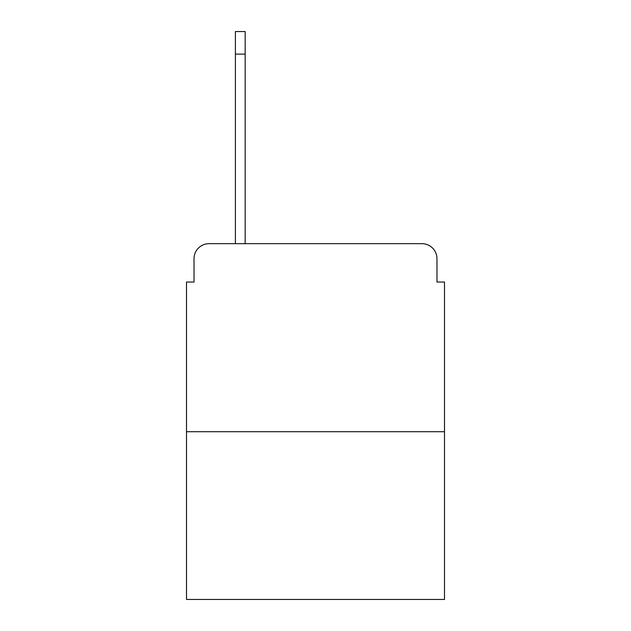 <?xml version="1.0" encoding="UTF-8"?>
<svg xmlns="http://www.w3.org/2000/svg" width="631" height="631" viewBox="0 0 631 631"><rect width="100%" height="100%" fill="white"/><g stroke="black" fill="none" stroke-linecap="round" stroke-linejoin="round"><path stroke-width="0.95" d="M194.025 258.71L194.025 282.025L194.025 258.71A15.041 15.041 0 0 1 209.066 243.669L235.395 243.669L235.395 31.55L245.167 31.55L245.167 243.669L256.833 243.669M444.5 431.714L186.5 431.714L186.5 599.45L444.5 599.45L444.5 282.025L436.975 282.025L436.975 258.71A15.041 15.041 0 0 0 421.934 243.669L209.066 243.669M186.5 431.714L186.5 282.025L194.025 282.025M374.167 243.669L421.934 243.669M436.975 282.025L436.975 258.71M235.395 54.116L245.167 54.116"/></g></svg>
